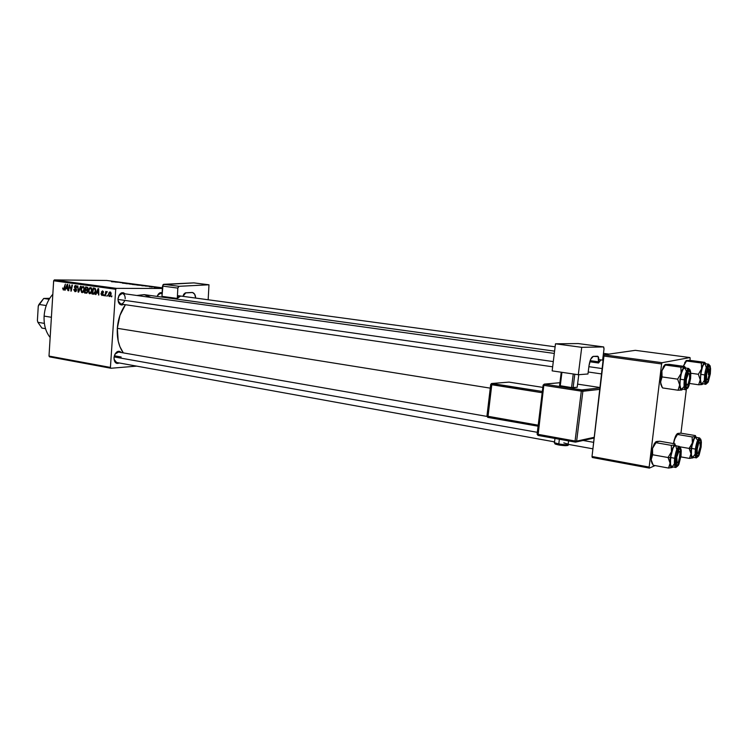 <?xml version="1.0" encoding="UTF-8"?>
<svg xmlns="http://www.w3.org/2000/svg" width="748" height="748" viewBox="0 0 748 748"><rect width="100%" height="100%" fill="white"/><g stroke="black" fill="none" stroke-linecap="round" stroke-linejoin="round"><path stroke-width="1.12" d="M121.831 292.767L123.476 292.758L125.084 293.852C121.634 291.533 119.269 293.216 117.988 298.891L118.474 302.342L119.53 304.043L121.812 305.053L123.626 304.455C120.157 305.792 118.287 303.94 117.988 298.891L119.54 294.478L121.008 293.123L121.831 292.767L121.756 293.384M119.353 362.986C116.015 364.22 114.229 362.453 113.986 357.684L114.94 354.206L116.997 351.812L119.465 351.308L121.269 352.514C117.801 350.092 115.379 351.822 113.986 357.684L114.472 361.05L115.529 362.658L116.997 363.463L119.353 362.986M552.65 366.819L120.811 304.043L118.072 300.855C120.166 305.175 122.429 305.034 124.879 300.416M116.585 362.49L114.033 359.321M114.322 355.786L121.176 357.002L114.322 355.786M117.324 328.316L490.267 388.147L117.324 328.316C116.791 338.311 118.792 346.502 123.308 352.869L119.923 346.717L118.203 341.06L117.324 328.316L119.951 315.394L125.43 304.716C120.746 311.364 118.044 319.237 117.324 328.316M554.577 351.149L144.177 294.637L136.828 295.479L144.289 294.656L151.031 297.452M49.583 356.871L110.966 368.259L136.697 366.127L110.966 368.259L110.414 367.427L115.716 289.261L53.66 280.771L49.003 356.067L110.414 367.427L110.966 368.259L49.583 356.871L49.003 356.067L49.583 356.871M92.004 290.486L90.873 293.412L89.124 293.468L88.395 290.907L89.489 287.924L91.284 287.849L92.023 290L90.611 287.522L89.199 288.27L88.395 290.907L89.788 293.786L92.004 290.486M96.707 292.992L95.52 294.525L98.063 288.635L98.643 288.709L98.867 294.993L98.343 293.216L96.707 292.992L98.343 293.216L98.867 294.993L98.643 288.709L98.063 288.635L95.52 294.525L96.707 292.992L98.792 292.982L96.707 292.992M63.337 290.037L62.598 288.027L63.215 289.261L63.851 289.093L65.347 284.118L64.15 289.616L63.337 290.037L64.524 288.494L65.347 284.118L63.458 289.336L62.598 288.027L63.337 290.037M76.558 290.102L76.062 291.355L75.043 291.701L73.781 289.841L74.258 289.429L74.996 290.972L75.987 290.523L74.417 287.129L74.753 285.886L75.772 285.474L76.679 286.091L76.96 287.569L75.791 286.204L74.903 287.26L76.558 290.102L75.118 290.991L73.79 289.439L75.043 291.701L76.558 290.102L74.884 286.952L74.417 286.923L74.856 288.335L76.558 290.093M81.046 286.288L78.68 292.131L78.091 292.047L77.792 285.839L78.512 291.234L80.541 286.213L81.046 286.288L80.541 286.213L78.512 291.234L77.792 285.839L78.091 292.047L78.68 292.131L81.046 286.288M84.449 289.439L83.505 292.159L81.597 292.403L80.859 290.093L81.962 286.877L83.739 286.811L84.468 288.943L83.065 286.484L81.663 287.223L80.877 289.85L82.252 292.72L84.449 289.439M111.929 295.946L111.274 296.76L111.929 295.946M87.703 291.486L86.796 293.132L84.459 292.954L85.618 286.914L87.853 287.887L87.217 290.159L87.703 291.486L87.404 287.269L85.618 286.914L84.459 292.954L86.553 293.207L87.703 291.486M65.871 288.653L64.73 290.159L67.161 284.371L67.722 284.446L67.946 290.617L67.442 288.868L65.871 288.653L67.442 288.868L67.946 290.617L67.722 284.446L67.161 284.371L64.73 290.159L65.871 288.653L67.881 288.653L65.871 288.653M69.583 287.101L68.405 290.682L69.555 284.698L70.985 290.112L71.93 285.025L72.397 285.091L71.256 291.084L69.816 285.68L69.583 287.101L69.816 285.68L71.256 291.084L72.397 285.091L71.93 285.025L70.985 290.112L69.555 284.698L68.405 290.682L69.583 287.101M101.915 295.507L100.877 293.74L101.793 294.899L102.588 294.637L101.41 292.253L102.513 290.869L103.514 292.113L103.028 292.412L102.448 291.44L101.906 291.926L103.112 293.908L102.887 295.114L101.915 295.507L103.14 294.366L101.906 291.982L101.419 292.019L102.654 294.347L101.98 294.946L100.877 293.74L101.915 295.507M94.108 294.17L92.013 294.029L93.191 287.961L95.043 288.363L95.725 289.738L95.473 292.403L94.108 294.17L95.763 290.869L94.912 288.279L93.191 287.961L92.013 294.029L94.108 294.17M111.153 293.992L110.395 296.171L108.974 296.376L108.423 294.609L109.245 292.262L110.536 292.085L111.162 293.646L110.021 291.926L108.423 294.609L109.451 296.582L111.153 293.992M107.45 295.32L106.796 296.124L107.45 295.32M105.777 294.151L105.412 295.928L104.926 295.853L105.795 291.411L106.104 292.403L107.039 291.514L105.777 294.151L107.273 291.701L106.104 292.403L105.795 291.411L104.926 295.853L105.412 295.928L105.777 294.151M104.187 294.852L103.542 295.656L104.187 294.852M116.389 288.363L162.363 288.466L116.389 288.363L115.716 289.261L110.414 367.427L49.003 356.067L53.66 280.771L54.342 279.911L116.389 288.363L115.716 289.261L53.66 280.771L54.342 279.911L116.389 288.363M162.391 287.821L106.73 280.463L54.342 279.911L106.73 280.463L162.391 287.821M141.709 285.437L136.865 285.035L141.709 285.437M145.28 286.054L149.703 286.288L145.28 286.054M111.555 281.734L117.156 281.977L111.555 281.734M125.571 283.445L122.354 283.118L125.571 283.445M132.508 284.006L126.066 283.651L132.508 284.006M134.313 284.464L129.488 284.053L134.313 284.464M159.726 288.036L158.585 287.961L159.726 288.036M136.594 284.885L132.312 284.474L136.594 284.885M115.061 282.052L119.484 282.286L115.061 282.052M119.904 282.529L124.056 282.894L119.904 282.529M149.376 286.746L153.134 286.914L149.376 286.746M141.858 285.727L146.253 285.867L141.858 285.727M159.978 287.924L156.248 287.606L159.978 287.924M155.332 287.456L154.2 287.372L155.332 287.456M154.219 287.232L157.145 287.41L154.219 287.232M152.143 287.036L151.012 286.952L152.143 287.036M120.709 351.934L120.737 352.42L120.709 351.934M592.276 457.496L649.367 468.089L655.08 465.583L649.367 468.089L649.161 467.079L661.606 363.949L603.58 356.011L592.014 456.504L649.161 467.079L649.367 468.089L592.276 457.496L592.014 456.504L592.276 457.496M635.323 350.335L604.094 354.804L662.092 362.705L689.993 357.563L635.323 350.335L604.094 354.804L592.014 456.504L649.161 467.079L661.606 363.949L603.58 356.011L604.094 354.804L662.092 362.705L661.606 363.949L662.092 362.705L689.993 357.563L690.152 358.601L689.993 357.563L635.323 350.335M680.951 433.176L686.318 389.661L680.951 433.176M689.937 360.358L690.152 358.601L689.937 360.358M157.173 296.423L159.576 293.001L162.148 292.777C160.016 292.131 158.361 293.347 157.173 296.423M554.296 353.43L120.793 293.253L122.279 293.459L118.773 295.759L122.279 293.459C124.243 293.992 125.215 295.75 125.178 298.723M162.082 294.067C160.605 292.823 159.165 293.151 157.753 295.058L160.68 293.328L159.361 293.151L162.11 293.525M114.986 354.113L118.502 352.037L114.986 354.113M163.335 297.274L163.242 296.517M486.929 416.402L118.502 352.037M117.969 351.364L118.006 351.943L117.969 351.364M118.465 352.028L118.418 351.261L118.465 352.028M133.331 284.549L136.388 284.81L133.331 284.549M130.732 284.062L134.49 284.352L130.732 284.062M115.772 282.089L118.708 282.295L115.772 282.089M145.991 286.091L148.936 286.232L145.991 286.091M138.1 285.035L141.868 285.353L138.1 285.035M157.267 287.643L159.932 287.83L157.267 287.643M111.77 296.75L111.274 296.76L111.77 296.75M87.058 292.964L84.459 292.954L87.03 292.477L87.058 292.964M85.599 289.57L85.964 287.69L87.778 287.69L85.964 287.69L87.825 287.802L86.768 287.802L87.946 288.709L87.151 289.532L87.768 289.532L85.599 289.57L86.964 289.644L87.441 288.943L87.245 287.952L85.964 287.69L85.599 289.57M85.066 292.318L85.459 290.28L87.469 290.42L86.459 290.42L87.703 291.402L86.422 292.477L87.432 292.468L85.066 292.318L86.581 292.44L87.226 291.486L86.908 290.551L85.459 290.28L85.066 292.318M82.654 287.232L81.663 287.223L82.654 287.232M82.532 292.01L83.982 289.298L83.664 287.671L82.86 287.195L81.859 287.971L81.336 289.944L82 287.746L82.916 287.195L84.047 287.204L83 287.195L84.459 289.298L82.411 292.019L81.336 289.944L81.859 291.776L83.626 292.01L82.448 292.019M78.718 292.047L78.091 292.047L78.718 292.047M79.045 291.234L78.512 291.234L79.045 291.234M79.531 290.037L78.979 290.037L79.531 290.037M75.408 290.991L76.333 290.991M76.548 289.541L76.006 289.541L76.548 289.541M76.324 288.859L75.389 288.859L76.324 288.859M75.857 288.335L74.856 288.335L75.857 288.335M75.772 285.474L74.417 286.923L75.716 286.194L76.96 287.569L75.772 285.474M76.96 287.569L76.492 287.559L76.96 287.569M76.969 287.428L76.502 287.419L76.969 287.428M76.735 286.194L75.613 286.185M64.562 288.279L64.085 288.279L64.562 288.279M65.254 290.159L64.73 290.159L65.254 290.159M66.17 287.971L67.75 285.072L67.862 288.148L66.17 287.971L67.423 288.148L67.339 285.063L66.17 287.971M68.881 290.682L68.405 290.682L68.881 290.682M71.743 288.541L71.247 288.541L71.743 288.541M71.275 291.009L70.77 291.019L71.275 291.009M70.546 287.382L70.069 287.382L70.546 287.382M101.363 293.721L100.877 293.74L101.363 293.74M103.14 294.347L102.654 294.347L103.14 294.347M103.112 293.936L102.579 293.936L103.112 293.936M102.906 293.44L102.149 293.45L102.906 293.44M102.513 290.869L101.419 292.019L102.448 291.44L103.514 292.403L102.513 290.869M103.327 291.43L102.392 291.43M96.062 294.516L95.52 294.525L96.062 294.516M98.858 294.927L98.381 294.927L98.858 294.927M97.016 292.3L98.661 289.345L98.773 292.487L97.016 292.3L98.325 292.487L98.24 289.336L97.016 292.3M94.435 294.02L92.013 294.029L94.435 294.02M94.491 293.973L94.585 293.496L94.491 293.973M92.63 293.384L93.537 288.737L95.389 288.737L93.537 288.737L95.445 288.831L94.229 288.831L95.538 289.018L94.818 289.018L95.763 290.766L93.509 293.496L92.63 293.384L94.173 293.384L95.155 291.701L95.09 289.345L93.537 288.737L92.63 293.384M88.872 290.907L88.395 290.907L88.872 290.907M90.199 288.27L89.199 288.27L90.199 288.27M88.862 291L89.536 288.793L91.593 288.242L90.545 288.242L92.013 290.355L89.947 293.085L88.862 291L89.293 292.73L90.555 292.851L91.518 290.598L91.022 288.485L89.638 288.663L88.862 291M109.619 296.012L110.629 294.273L110.087 292.496L108.423 294.609L110.04 292.496L110.9 292.496L110.087 292.496L111.153 293.917L109.535 296.012L108.909 294.609L109.189 295.843L110.536 296.002L109.591 296.012M107.291 296.115L106.796 296.124L107.291 296.115M105.431 295.853L104.926 295.853L105.431 295.853M104.037 295.656L103.542 295.656L104.037 295.656M44.113 316.105C44.796 307.363 47.694 300.07 52.828 294.254C47.694 300.07 44.796 307.363 44.113 316.105L51.406 317.274L44.113 316.105C43.73 324.838 45.74 331.972 50.153 337.498C45.74 331.972 43.73 324.838 44.113 316.105M705.953 380.919L706.897 379.862L705.953 380.919M709.936 373.897C708.534 381.433 707.187 383.649 705.878 380.564L706.168 373.317L708.094 367.315L708.926 366.548L709.871 367.623L709.936 373.897L708.244 380.592L706.972 382.191L706.019 381.171L705.944 374.87L707.767 367.885C709.712 365.258 710.432 367.259 709.936 373.897L709.385 373.86L709.936 373.897M708.693 364.211C707.01 364.837 705.663 368.399 704.672 374.907L705.532 374.963C708.665 362.509 710.263 362.126 710.329 373.804L710.581 368.708L709.946 365.501L708.637 365.267L707.589 366.866L705.355 376.796L705.411 381.452L706.327 383.705L708.3 381.826L710.329 373.804C707.234 386.23 705.645 386.623 705.532 374.963L704.672 374.907C705.682 368.306 707.038 364.744 708.73 364.211L710.366 366.754M701.839 383.789C700.53 383.126 700.165 379.984 700.745 374.365L702.4 367.044L703.522 364.669L704.84 363.687C703.12 364.22 701.755 367.773 700.745 374.365L704.672 374.907L700.745 374.365L700.483 379.862L701.203 383.266L705.738 384.341C704.448 383.687 704.083 380.536 704.672 374.907C704.083 380.639 704.457 383.789 705.794 384.35M704.597 362.312L689.88 360.349L705.065 362.64L701.353 362.986L701.587 368.858L698.351 374.281L700.231 379.788L698.641 384.771L702.316 384.444L701.026 384.051L700.399 381.929L700.726 372.981L703.129 364.631L704.336 363.042L705.673 363.481L704.71 362.874L686.514 360.994L701.353 362.986L701.587 368.858L698.351 374.281L690.825 373.233L698.351 374.281L700.231 379.788L701.587 368.858C702.596 365.23 703.634 363.238 704.71 362.874L704.597 362.312M689.656 383.481L698.641 384.771L689.656 383.481M686.122 360.601L683.317 366.277L686.514 360.994L686.187 360.545L689.88 360.349L686.187 360.545L686.514 360.994L683.317 366.277L686.112 360.611M702.849 383.93L701.998 384.584C700.96 384.734 700.362 383.135 700.231 379.788L698.641 384.771L701.998 384.584L702.849 383.93M706.168 367.287L705.093 363.78M702.101 383.771L704.177 380.695M708.534 368.829L709.403 369.914L709.506 372.541L708.057 379.03C706.589 380.9 706.103 379.245 706.608 374.065C707.645 369.138 708.571 367.764 709.403 369.942L709.085 375.776L707.664 379.657L706.636 379.432L706.608 374.065L706.065 373.972L706.608 374.065L708.534 368.829L708.506 373.813C708.88 370.354 708.693 368.268 707.945 367.558L708.534 368.829L708.393 374.598M685.617 380.33L686.253 380.311C687.309 374 688.412 372.13 689.553 374.729L689.591 378.151L689.488 374.365L688.469 373.402L686.393 379.152L686.234 383.369L687.075 385.145L688.412 383.453L689.591 378.151L688.169 383.995C686.711 386.155 686.066 384.93 686.253 380.311L685.617 380.33M688.618 373.336L687.88 371.99L688.618 373.336M117.969 299.424L553.296 361.593L117.969 299.424M588.882 366.679L602.131 368.568L588.882 366.679M685.757 386.155L686.851 385.07L685.757 386.155M661.606 372.308L660.774 376.562L662.055 376.927L661.915 370.728L665.346 365.052L680.895 367.184L681.091 373.411L677.632 379.152L679.67 384.968L678.071 390.232L682.083 389.83L680.605 389.456L679.885 387.23L679.951 379.301L681.886 370.905L684.532 367.062L680.895 367.184L664.981 364.706L669.105 364.332L684.523 366.445L669.105 364.332L665.449 364.454L661.915 370.728L663.626 366.296L665 364.641L663.317 366.885L661.559 372.121L660.531 382.191L662.055 376.927L677.632 379.152L662.055 376.927L661.606 372.308M690.142 378.694C688.581 386.884 687.075 389.156 685.617 385.491L685.925 378.142L688.02 371.775L688.945 370.952L690.011 372.074L689.908 380.302L687.842 386.641L686.907 387.492L685.832 386.426L685.682 379.778L687.552 372.588C689.768 369.484 690.628 371.513 690.142 378.694L689.534 378.656L690.142 378.694M688.721 368.474C686.832 369.129 685.364 372.915 684.308 379.825L685.233 379.881C688.609 366.688 690.395 366.258 690.591 378.582L690.815 373.215L690.077 369.83L688.609 369.606L686.898 372.635L685.037 381.817L685.159 386.735L686.206 389.091L687.823 388.119L688.955 385.753L690.591 378.582C687.253 391.746 685.467 392.176 685.233 379.881L684.308 379.825C685.383 372.813 686.879 369.035 688.777 368.474L690.61 371.419M688.777 368.474L684.682 367.913C682.765 368.465 681.269 372.242 680.194 379.236L684.308 379.825L680.194 379.236L679.96 385.052L680.792 388.633L685.589 389.764C684.14 389.063 683.709 385.744 684.308 379.825C683.709 385.856 684.158 389.175 685.654 389.773M660.727 384.22L662.578 387.941L678.071 390.232L662.578 387.941L660.727 383.659L660.774 376.562L662.055 376.927L660.531 382.191L662.13 387.165M684.523 366.445L685.813 368.072L684.532 367.062L680.895 367.184L681.091 373.411L677.632 379.152L679.67 384.968L681.091 373.411C682.176 369.568 683.326 367.455 684.532 367.062L684.523 366.445M661.896 387.025L660.961 384.5M682.625 389.334L681.709 390.007C680.53 390.176 679.857 388.502 679.67 384.968L678.071 390.232L681.709 390.007L682.625 389.334M686.075 370.597L684.962 368.016L683.214 368.97L681.419 373.187L680.194 379.236C679.605 385.145 680.035 388.455 681.503 389.166M681.811 389.147L683.644 386.94M696.65 454.485L697.585 453.456L696.65 454.485M697.183 449.333L696.622 449.361L697.183 449.333L697.276 452.774L698.202 453.428L700.231 446.752L698.735 452.69C697.501 454.429 696.986 453.316 697.183 449.333C698.183 443.386 699.193 441.488 700.221 443.648L700.231 446.752L699.988 442.844L699.23 442.638L698.604 443.536L697.183 449.333M699.38 442.545L698.819 441.264L699.38 442.545M690.843 452.39L691.292 448.51L689.123 448.407L691.012 453.727L689.469 458.412L680.886 456.888L689.469 458.412L693.031 457.841L691.582 457.178L691.012 453.727L692.358 442.956L689.123 448.407L690.843 452.39M700.736 447.145L700.193 447.117L700.736 447.145L700.221 450.146L698.604 454.803L697.37 455.784L696.781 454.971L696.669 448.95L698.66 441.554C700.53 439.048 701.222 440.909 700.736 447.145C699.277 454.896 697.893 457.234 696.594 454.158L696.902 447.416L698.828 441.245L699.679 440.32L700.642 441.142L700.736 447.145M696.902 439.487L695.902 437.337L694.303 438.524L691.807 446.453L691.517 448.417L695.397 449.09L691.517 448.417C690.965 453.662 691.302 456.589 692.526 457.206L696.379 457.888C695.173 457.271 694.845 454.345 695.397 449.09L696.257 449.127C699.399 436.505 701.026 435.785 701.138 446.967L701.381 442.031L700.717 439.095L699.38 439.16L697.809 442.227L696.079 450.922L696.164 455.382L697.099 457.327L699.109 455.102L701.138 446.967C698.043 459.553 696.416 460.272 696.257 449.127L695.397 449.09C694.836 454.494 695.191 457.43 696.463 457.898M680.119 446.846L689.123 448.407L680.119 446.846M674.257 439.871L677.473 434.466L692.143 436.935L692.358 442.956L693.901 438.571L695.518 436.542L692.143 436.935L677.473 434.466L677.183 433.718L680.886 433.167L695.453 435.598L695.518 436.542L696.781 437.468L695.518 436.542L692.143 436.935L692.358 442.956C693.368 439.254 694.415 437.122 695.518 436.542L695.453 435.598L680.886 433.167L678.081 433.382L677.183 433.718L677.473 434.466L674.257 439.871L675.416 436.43L677.23 433.681L675.93 435.355L673.452 443.592L674.257 439.871M674.013 443.686L673.985 441.385L674.013 443.686M693.518 457.383L692.844 457.944C691.778 458.318 691.161 456.906 691.012 453.727L689.469 458.412L693.518 457.383M699.576 437.945C697.828 438.674 696.435 442.395 695.397 449.09C696.472 442.236 697.884 438.524 699.651 437.954L695.79 437.3C694.013 437.87 692.583 441.572 691.517 448.417L691.423 455.102L692.526 457.206M692.938 457.14L694.611 454.812M691.105 445.827L689.123 448.407L691.292 448.51L692.358 442.956L691.105 445.827M676.061 463.891L677.146 462.844L676.781 457.103L676.183 457.019L676.781 457.103L678.904 451.325L679.736 451.661L680.072 454.812L678.455 461.853C676.837 463.956 676.276 462.376 676.781 457.103C677.997 451.549 679.072 450.053 679.997 452.624L679.081 460.301L678.071 462.47L676.061 463.891M593.641 442.349L583.094 440.469L593.641 442.349M537.326 432.316L114.079 356.908L537.326 432.316M679.091 451.231L678.399 449.875L679.091 451.231M669.881 461.722L670.339 457.626L668.039 457.524L670.077 463.134L668.525 468.052L653.219 465.237L651.368 461.095L651.209 458.365L652.639 454.765L668.039 457.524L669.881 461.722M680.577 456.074L679.969 456.046L680.577 456.074L680.343 457.673L678.745 463.264L677.314 465.209L676.211 464.424L676.033 458.085L678.09 450.427C680.231 447.472 681.054 449.361 680.577 456.074C678.941 464.517 677.389 466.911 675.94 463.274L676.276 456.467L678.38 449.913L679.324 448.922L680.409 449.763L680.577 456.074M675.397 445.733L674.247 446.201L672.985 448.211L670.582 457.524L674.649 458.253L670.582 457.524C670.021 463.012 670.423 466.088 671.779 466.743L675.818 467.481C674.481 466.827 674.088 463.751 674.649 458.253L675.566 458.29C678.96 444.91 680.783 444.106 681.026 455.878L681.241 450.679L680.474 447.603L678.969 447.706L677.239 450.979L675.313 461.965L675.519 464.873L676.603 466.902L678.829 464.499L681.026 455.878C677.679 469.22 675.865 470.024 675.566 458.29L674.649 458.253C674.079 463.919 674.5 467.004 675.921 467.491M652.527 448.407L655.949 442.694L671.311 445.35L671.47 451.745L668.039 457.524L652.639 454.765L652.527 448.407L654.257 443.798L655.762 441.834L654.201 443.891L652.527 448.407L655.949 442.694L655.734 441.872L656.725 441.488L659.764 441.236L675.005 443.863L674.958 444.91L671.311 445.35L655.949 442.694L655.603 442.115L659.764 441.236L675.005 443.863L674.958 444.91L676.407 445.901L674.958 444.91L671.311 445.35L671.47 451.745L673.163 447.089L674.958 444.91C673.733 445.546 672.574 447.828 671.47 451.745L668.039 457.524L670.339 457.626L671.47 451.745L670.012 464.471L668.525 468.052L672.405 467.388L671.386 467.519L670.75 466.743L670.077 463.134C670.283 466.471 670.984 467.939 672.172 467.519L668.525 468.052L653.219 465.237L651.162 459.702L652.527 448.407L651.162 459.702L652.639 454.765L652.527 448.407M652.892 464.695L653.219 465.237M652.537 464.05L651.424 461.329M652.209 463.779L651.302 461.17M679.249 446.397C677.295 447.173 675.762 451.128 674.649 458.253C675.799 450.951 677.361 447.005 679.343 446.406L675.294 445.705C673.303 446.304 671.732 450.24 670.582 457.524L670.554 464.564L671.779 466.743M672.274 466.668L674.135 464.162M676.716 449.389L675.874 446.098M41.916 328.073L45.516 328.671L41.916 328.073L37.886 322.313L37.4 320.481L38.27 306.082L38.971 304.436L46.236 305.549L38.971 304.436L43.721 298.452L49.723 298.312L43.721 298.452L38.27 306.082L37.4 320.481L37.886 322.313L41.916 328.073M44.366 323.379L37.886 322.313L44.366 323.379M49.144 299.265L43.721 298.452L49.144 299.265M563.796 442.872L568.368 444.209C568.162 444.985 564.974 444.91 558.793 443.957L559.008 445.032L558.793 443.957L554.249 442.629L558.793 443.957L559.373 439.254L558.793 443.957C565.451 444.957 568.583 444.995 568.181 444.069L568.574 440.909M578.298 374.729L587.965 373.981L578.298 374.729L581.729 347.334L555.484 343.809L552.155 370.877L578.298 374.729L552.155 370.877L555.484 343.809L578.26 343.566L555.484 343.809L581.729 347.334L603.543 346.922L581.729 347.334L578.298 374.729M588.985 365.828L587.965 373.981L588.985 365.828C589.892 360.162 591.322 357.011 593.286 356.375L590.733 359.19L588.985 365.828M578.298 343.575L603.683 346.96L604.038 348.736L602.617 360.143L604.001 349.176L603.58 346.922L578.26 343.566L603.58 346.922M600.794 359.9L598.531 362.995L598.176 356.618L593.286 356.375L597.615 356.216C598.643 356.665 598.998 358.544 598.68 361.845L598.531 362.995L600.915 359.9M589.807 361.77L598.531 362.995L589.807 361.77M590.153 360.658L598.68 361.845L590.153 360.658M573.118 387.707L574.801 374.215L573.118 387.707L571.566 387.576L560.261 385.837L561.935 372.317L560.261 385.837L559.56 385.622L561.224 372.214L559.56 385.622L571.566 387.576L573.258 373.981L571.566 387.576L577.194 387.286L573.118 387.707M578.765 374.692L577.194 387.286L578.765 374.692M543.132 385.201L537.101 434.158L538.046 435.43L543.815 385.342L582.879 391.279L576.624 441.133L575.062 441.021L575.277 442.115L575.062 441.021L576.624 441.133L575.539 442.133L576.624 441.133L594.221 437.3L576.624 441.133L582.879 391.279L599.737 389.371L581.318 391.148L575.062 441.021L537.812 434.345L543.815 385.342L581.318 391.148L575.062 441.021L537.101 434.158L537.971 435.392M575.539 442.133L538.046 435.43L537.101 434.158L543.104 385.192L544.264 384.117L543.104 385.192L543.815 385.342L544.394 384.135L581.869 389.914L599.905 387.922L581.869 389.914L544.394 384.135L559.925 382.724L544.264 384.117L543.815 385.342L543.113 385.136M599.952 387.52L577.587 384.126M486.985 416.103L538.205 425.191L487.565 416.346L491.333 384.668L542.178 392.737L490.697 384.472M491.258 383.64L542.337 391.466L491.932 383.5L509.033 382.116L542.833 387.389L509.108 382.125M558.017 444.817L555.353 443.975M555.203 443.807L556.101 443.489M565.984 444.761L567.124 445.341L566.255 445.658L560.205 445.219M559.065 445.032C565.815 445.967 568.115 445.873 565.946 444.742M487.902 417.412L538.074 426.201L487.846 417.412L486.929 416.187L487.902 417.412L491.932 383.5L509.033 382.116L542.833 387.389M486.976 416.206L487.761 417.375M509.07 382.116L491.81 383.49L490.697 384.528L491.333 384.668L491.932 383.5L490.697 384.528L486.939 416.112M538.102 435.43L575.221 442.096M581.318 391.148L581.869 389.914L581.318 391.148M582.879 391.279L581.869 389.914L582.879 391.279M208.982 284.792L208.159 299.77L208.982 284.792L179.024 286.306L208.982 284.792L193.891 282.884L208.982 284.792M195.686 298.078L194.676 294.254L192.591 292.524L185.27 292.907L183.812 294.16L182.961 296.348L185.803 292.795L192.264 292.468C194.312 292.954 195.452 294.824 195.686 298.078M180.885 296.096L178.744 296.591L177.295 298.452L177.865 287.756L179.024 286.306L163.681 284.315L193.891 282.884L163.045 284.633L161.97 296.348L162.475 286.082L177.828 288.092L177.295 298.452L161.97 296.348L177.295 298.452L180.567 296.021M162.475 286.082L177.828 288.092L179.024 286.306L163.681 284.315L162.475 286.082M115.136 362.219L554.549 441.881M86.684 289.7L87.694 289.7M86.394 292.477L87.432 292.477M82.916 287.195L84.038 287.195M75.305 291L76.324 291M93.687 293.496L94.949 293.487M90.461 288.232L91.593 288.242M110.04 292.496L110.9 292.496M704.831 363.687L708.73 364.211M705.738 384.341L708.038 382.359M684.729 362.425L686.094 361.471M608.947 354.103L603.468 353.365M555.119 346.81L177.444 295.6M598.811 359.61L603.094 360.209M588.218 371.99L601.523 373.925M685.589 389.764L688.197 387.464M663.317 366.885L664.43 366.118M696.379 457.888L698.66 456M701.213 440.507L699.651 437.954M675.93 435.355L677.389 434.392M592.902 448.828L568.461 444.406M675.818 467.481L678.417 465.312M681.091 449.361L679.343 446.406M654.201 443.891L655.79 442.863M554.969 438.468L554.436 442.769C555.642 444.2 553.174 443.629 559.008 445.032C566.114 445.92 569.153 445.789 568.106 444.611M594.136 438.048L575.979 442.031M544.264 384.117L559.925 382.705"/></g></svg>
